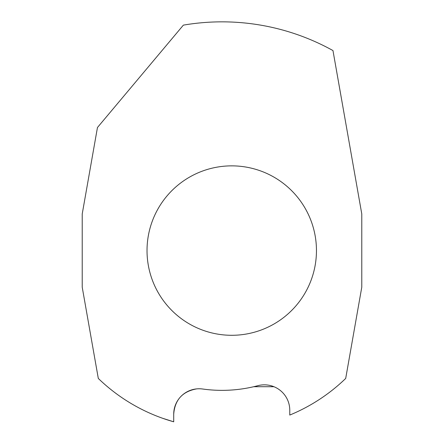 <?xml version="1.0" encoding="UTF-8"?>
<svg xmlns="http://www.w3.org/2000/svg" width="444" height="444" viewBox="0 0 444 444"><rect width="100%" height="100%" fill="white"/><g stroke="black" fill="none" stroke-linecap="round" stroke-linejoin="round"><path stroke-width="0.67" d="M98.307 378.443A177.9 177.9 0 0 0 173.715 421.8L173.715 414.18A25.413 25.413 0 0 1 202.647 389.011A139.782 139.782 0 0 0 257.842 385.686A25.413 25.413 0 0 1 289.771 410.25L289.771 415.062A177.9 177.9 0 0 0 345.693 378.443L361.782 287.201L361.782 213.953L332.972 50.566A228.732 228.732 0 0 0 183.361 25.136L97.464 127.5L82.218 213.953L82.218 287.201L98.307 378.443M162.698 418.304L173.715 421.8M316.455 250.577A84.715 84.715 0 0 0 189.383 177.212A84.715 84.715 0 0 0 189.383 323.942A84.715 84.715 0 0 0 316.455 250.577M273.942 386.713L253.713 386.713M173.715 414.18C174.831 399.894 182.456 391.464 196.587 388.894"/></g></svg>
